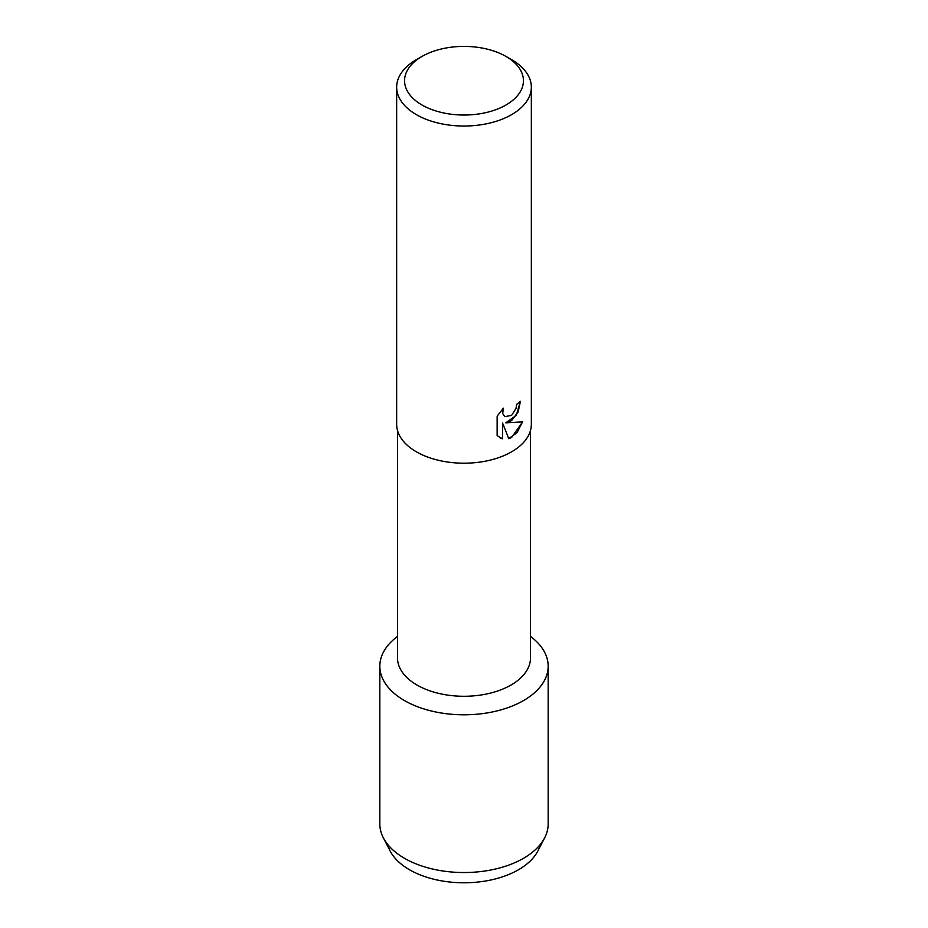 <?xml version="1.0" encoding="UTF-8"?>
<svg xmlns="http://www.w3.org/2000/svg" width="928" height="928" viewBox="0 0 928 928"><rect width="100%" height="100%" fill="white"/><g stroke="black" fill="none" stroke-linecap="round" stroke-linejoin="round"><path stroke-width="1.39" d="M540.34 844.399A77.07 44.498 180 0 1 518.497 869.745A77.07 44.498 180 0 1 439.478 880.463A77.07 44.498 180 0 1 387.66 844.399M530.503 430.406L530.503 657.882A66.503 38.396 180 0 1 511.026 685.026A66.503 38.396 180 0 1 438.55 693.355A66.503 38.396 180 0 1 397.497 657.882L397.497 430.406M523.52 700.57A84.17 48.592 180 0 1 408.343 702.658A84.17 48.592 180 0 1 397.497 636.422A84.17 48.592 180 0 0 379.83 666.211A84.17 48.592 180 0 0 431.787 711.103A84.17 48.592 180 0 0 523.52 700.57A84.17 48.592 180 0 0 530.503 636.422A84.17 48.592 180 0 1 548.17 666.211A84.17 48.592 180 0 1 523.52 700.57M506.027 56.457L511.618 59.67A67.338 38.872 180 0 1 531.338 87.162L531.338 424.328A67.338 38.872 180 0 1 511.606 451.82A67.338 38.872 180 0 1 438.236 460.242A67.338 38.872 180 0 1 396.662 424.328L396.662 87.162A67.338 38.872 180 0 1 416.382 59.67A67.338 38.872 180 0 1 416.394 59.67L421.973 56.446A59.438 34.313 180 0 1 421.973 56.446A59.438 34.313 180 0 1 506.027 56.457A59.438 34.313 180 0 1 506.027 104.98A59.438 34.313 180 0 1 421.973 104.98A59.438 34.313 180 0 1 421.973 56.457L416.382 59.67M511.606 420.628L505.841 422.832L522.615 421.857L511.606 437.459L508.764 438.666L502.558 423.017L502.558 438.84L497.141 435.661L497.141 416.138L503.382 408.169L502.686 413.517L504.855 416.66L511.606 415.373L516.014 408.401L516.664 404.353A67.338 38.872 0 0 0 520.434 401.325L518.149 411.904L511.606 420.628M531.338 87.162A67.338 38.872 180 0 1 511.606 114.654A67.338 38.872 180 0 1 438.236 123.076A67.338 38.872 180 0 1 396.662 87.162M505.795 422.797L516.304 415.338L520.388 401.372M508.753 438.631L517.082 432.61L522.545 421.869M499.67 437.668L502.512 438.816L502.558 423.017M504.809 416.637L502.64 413.482L503.289 408.274M548.17 666.211L548.17 823.936A84.17 48.592 180 0 1 544.666 837.81L537.869 850.988A77.07 44.498 180 0 1 518.497 869.745A77.07 44.498 180 0 1 390.131 850.988L383.334 837.81A84.17 48.592 180 0 1 379.83 823.936L379.83 666.211M544.666 837.81A84.17 48.592 180 0 1 523.52 858.307A84.17 48.592 180 0 1 383.334 837.81"/></g></svg>

